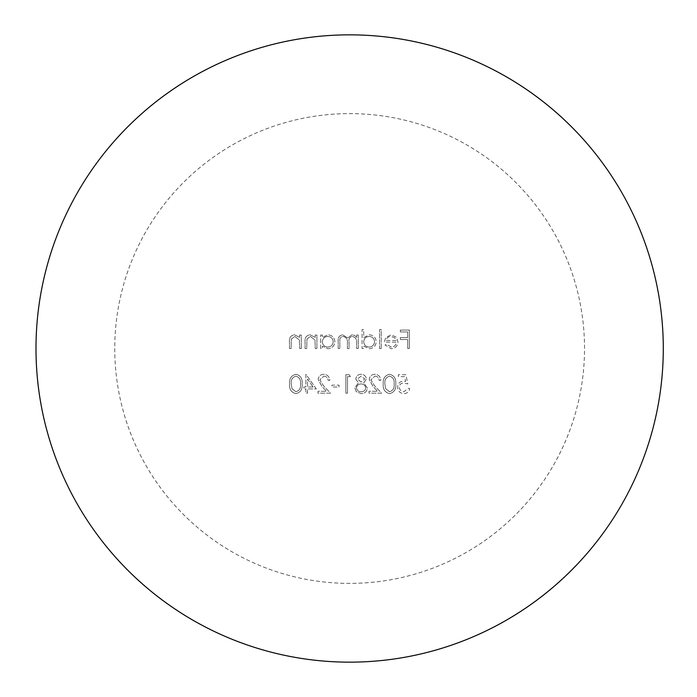 <?xml version="1.0" encoding="UTF-8"?>
<svg xmlns="http://www.w3.org/2000/svg" width="697" height="697" viewBox="0 0 697 697"><rect width="100%" height="100%" fill="white"/><g stroke="black" fill="none" stroke-linecap="round" stroke-linejoin="round"><path stroke-width="0.52" stroke-dasharray="3.48 2.61" d="M114.752 348.5A234.889 234.889 0 0 0 349.641 583.389A234.889 234.889 0 0 0 584.53 348.5A234.889 234.889 0 0 0 349.641 113.611A234.889 234.889 0 0 0 114.752 348.5A234.889 234.889 0 0 0 349.641 583.389A234.889 234.889 0 0 0 584.53 348.5A234.889 234.889 0 0 0 349.641 113.611A234.889 234.889 0 0 0 114.752 348.5M389.579 393.648C394.223 392.42 396.279 389.187 395.748 383.96C396.288 378.724 394.241 375.491 389.579 374.263C384.875 375.465 382.758 378.706 383.219 383.96C382.758 389.214 384.875 392.446 389.579 393.648C394.223 392.42 396.279 389.187 395.748 383.96C396.288 378.724 394.241 375.491 389.579 374.263C384.875 375.465 382.758 378.706 383.219 383.96C382.758 389.214 384.875 392.446 389.579 393.648M355.792 379.046L358.406 382.906L354.843 387.802L356.245 391.627L361.133 393.648C364.862 393.526 366.944 391.636 367.371 387.959L363.738 382.906L366.43 378.994C365.934 375.988 364.139 374.411 361.029 374.263C357.953 374.455 356.211 376.049 355.792 379.046L358.406 382.906L354.843 387.802L356.245 391.627L361.133 393.648C364.862 393.526 366.944 391.636 367.371 387.959L363.738 382.906L366.43 378.994C365.934 375.988 364.139 374.411 361.029 374.263C357.953 374.455 356.211 376.049 355.792 379.046M339.003 387.027L339.003 385.136L331.911 385.136L331.911 387.027L339.003 387.027L339.003 385.136L331.911 385.136L331.911 387.027L339.003 387.027M316.307 388.917L305.905 374.263L305.905 387.027L303.779 387.027L303.779 388.917L305.905 388.917L305.905 393.178L307.56 393.178L307.56 388.917L316.307 388.917L305.905 374.263L305.905 387.027L303.779 387.027L303.779 388.917L305.905 388.917L305.905 393.178L307.56 393.178L307.56 388.917L316.307 388.917M409.339 348.5L409.339 330.056L400.357 330.056L400.357 331.946L407.684 331.946L407.684 337.627L400.357 337.627L400.357 339.517L407.684 339.517L407.684 348.5L409.339 348.5L409.339 330.056L400.357 330.056L400.357 331.946L407.684 331.946L407.684 337.627L400.357 337.627L400.357 339.517L407.684 339.517L407.684 348.5L409.339 348.5M381.207 348.5L381.207 329.585L379.551 329.585L379.551 348.5L381.207 348.5L381.207 329.585L379.551 329.585L379.551 348.5L381.207 348.5M358.275 348.5L358.275 335.022L356.62 335.022L356.62 337.365L354.747 335.475L351.968 334.787L347.681 338.045L342.741 334.787C339.352 335.396 337.827 337.531 338.176 341.199L338.176 348.5L339.831 348.5L339.831 341.19C339.456 338.463 340.519 336.878 343.029 336.442C346.409 337.243 347.864 339.517 347.394 343.255L347.394 348.5L349.049 348.5L349.049 341.643C348.596 338.742 349.659 337.008 352.255 336.442C355.514 337.156 356.969 339.282 356.62 342.828L356.62 348.5L358.275 348.5L358.275 335.022L356.62 335.022L356.62 337.365L354.747 335.475L351.968 334.787L347.681 338.045L342.741 334.787C339.352 335.396 337.827 337.531 338.176 341.199L338.176 348.5L339.831 348.5L339.831 341.19C339.456 338.463 340.519 336.878 343.029 336.442C346.409 337.243 347.864 339.517 347.394 343.255L347.394 348.5L349.049 348.5L349.049 341.643C348.596 338.742 349.659 337.008 352.255 336.442C355.514 337.156 356.969 339.282 356.62 342.828L356.62 348.5L358.275 348.5M316.9 348.5L316.9 335.022L315.244 335.022L315.244 337.453L310.113 334.787C306.41 335.388 304.728 337.662 305.077 341.617L305.077 348.5L306.732 348.5L306.924 339.09L310.4 336.442L314.992 340.014L315.244 348.5L316.9 348.5L316.9 335.022L315.244 335.022L315.244 337.453L310.113 334.787C306.41 335.388 304.728 337.662 305.077 341.617L305.077 348.5L306.732 348.5L306.924 339.09L310.4 336.442L314.992 340.014L315.244 348.5L316.9 348.5M301.296 348.5L301.296 335.022L299.64 335.022L299.64 337.453L294.509 334.787C290.806 335.388 289.124 337.662 289.473 341.617L289.473 348.5L291.128 348.5L291.32 339.09L294.796 336.442L299.388 340.014L299.64 348.5L301.296 348.5L301.296 335.022L299.64 335.022L299.64 337.453L294.509 334.787C290.806 335.388 289.124 337.662 289.473 341.617L289.473 348.5L291.128 348.5L291.32 339.09L294.796 336.442L299.388 340.014L299.64 348.5L301.296 348.5M322.336 335.022L320.681 335.022L320.681 348.5L322.336 348.5L322.336 346.165L327.843 348.735C332.129 348.343 334.464 346.008 334.865 341.722C334.429 337.47 332.068 335.161 327.79 334.787L322.336 337.514L322.336 335.022L320.681 335.022L320.681 348.5L322.336 348.5L322.336 346.165L327.843 348.735C332.129 348.343 334.464 346.008 334.865 341.722C334.429 337.47 332.068 335.161 327.79 334.787L322.336 337.514L322.336 335.022M363.712 329.585L362.057 329.585L362.057 348.5L363.712 348.5L363.712 346.165L369.218 348.735C373.505 348.343 375.84 346.008 376.241 341.722C375.805 337.47 373.444 335.161 369.166 334.787L363.712 337.636L363.712 329.585L362.057 329.585L362.057 348.5L363.712 348.5L363.712 346.165L369.218 348.735C373.505 348.343 375.84 346.008 376.241 341.722C375.805 337.47 373.444 335.161 369.166 334.787L363.712 337.636L363.712 329.585M391.418 347.08L386.46 344.248L384.988 345.015L391.217 348.735C395.417 348.378 397.682 346.069 397.996 341.8L396.445 337.296L391.174 334.787L385.746 337.444L384.282 342.114L396.34 342.114C396.088 345.163 394.45 346.818 391.418 347.08L386.46 344.248L384.988 345.015L391.217 348.735C395.417 348.378 397.682 346.069 397.996 341.8L396.445 337.296L391.174 334.787L385.746 337.444L384.282 342.114L396.34 342.114C396.088 345.163 394.45 346.818 391.418 347.08M295.955 393.648C300.599 392.42 302.655 389.187 302.123 383.96C302.664 378.724 300.607 375.491 295.955 374.263C291.25 375.465 289.133 378.706 289.595 383.96C289.133 389.214 291.25 392.446 295.955 393.648C300.599 392.42 302.655 389.187 302.123 383.96C302.664 378.724 300.607 375.491 295.955 374.263C291.25 375.465 289.133 378.706 289.595 383.96C289.133 389.214 291.25 392.446 295.955 393.648M323.852 376.153C326.449 376.363 327.878 377.783 328.13 380.405L329.786 380.405C329.481 376.668 327.477 374.611 323.765 374.263C320.367 374.516 318.512 376.336 318.198 379.743L321.927 386.356L326.544 391.287L317.963 391.287L317.963 393.178L330.491 393.178L323.338 385.546L319.853 379.891L323.852 376.153C326.449 376.363 327.878 377.783 328.13 380.405L329.786 380.405C329.481 376.668 327.477 374.611 323.765 374.263C320.367 374.516 318.512 376.336 318.198 379.743L321.927 386.356L326.544 391.287L317.963 391.287L317.963 393.178L330.491 393.178L323.338 385.546L319.853 379.891L323.852 376.153M350.356 376.624L349.267 374.733L345.86 374.733L345.86 393.178L347.515 393.178L347.515 376.624L350.356 376.624L349.267 374.733L345.86 374.733L345.86 393.178L347.515 393.178L347.515 376.624L350.356 376.624M374.925 376.153C377.521 376.363 378.941 377.783 379.194 380.405L380.85 380.405C380.545 376.668 378.541 374.611 374.838 374.263C371.44 374.516 369.576 376.336 369.271 379.743L373 386.356L377.608 391.287L369.027 391.287L369.027 393.178L381.564 393.178L374.411 385.546L370.926 379.891L374.925 376.153C377.521 376.363 378.941 377.783 379.194 380.405L380.85 380.405C380.545 376.668 378.541 374.611 374.838 374.263C371.44 374.516 369.576 376.336 369.271 379.743L373 386.356L377.608 391.287L369.027 391.287L369.027 393.178L381.564 393.178L374.411 385.546L370.926 379.891L374.925 376.153M405.915 374.733L398.344 374.733L398.344 376.624L404.617 376.624L405.61 381.477L403.441 381.12C399.782 381.442 397.848 383.455 397.638 387.149C397.926 391.174 400.069 393.343 404.068 393.648C407.283 393.396 409.156 391.662 409.697 388.447L408.041 388.447L403.972 391.758C401.106 391.496 399.547 389.945 399.294 387.079C399.555 384.439 401.036 383.08 403.737 383.01L407.806 383.951L405.915 374.733L398.344 374.733L398.344 376.624L404.617 376.624L405.61 381.477L403.441 381.12C399.782 381.442 397.848 383.455 397.638 387.149C397.926 391.174 400.069 393.343 404.068 393.648C407.283 393.396 409.156 391.662 409.697 388.447L408.041 388.447L403.972 391.758C401.106 391.496 399.547 389.945 399.294 387.079C399.555 384.439 401.036 383.08 403.737 383.01L407.806 383.951L405.915 374.733M327.782 347.08C324.462 346.836 322.65 345.067 322.336 341.791C322.633 338.481 324.445 336.703 327.764 336.442C331.049 336.712 332.861 338.481 333.21 341.739C332.852 344.998 331.049 346.784 327.782 347.08C324.462 346.836 322.65 345.067 322.336 341.791C322.633 338.481 324.445 336.703 327.764 336.442C331.049 336.712 332.861 338.481 333.21 341.739C332.852 344.998 331.049 346.784 327.782 347.08M369.157 347.08C365.838 346.836 364.026 345.067 363.712 341.791C364.008 338.481 365.82 336.703 369.14 336.442C372.425 336.712 374.237 338.481 374.585 341.739C374.228 344.998 372.425 346.784 369.157 347.08C365.838 346.836 364.026 345.067 363.712 341.791C364.008 338.481 365.82 336.703 369.14 336.442C372.425 336.712 374.237 338.481 374.585 341.739C374.228 344.998 372.425 346.784 369.157 347.08M396.166 340.458L385.938 340.458C386.669 337.888 388.386 336.546 391.087 336.442L394.563 337.705L396.166 340.458L385.938 340.458C386.669 337.888 388.386 336.546 391.087 336.442L394.563 337.705L396.166 340.458M291.241 383.951C290.823 379.891 292.374 377.286 295.903 376.153C299.457 377.269 300.982 379.865 300.468 383.951C300.982 388.037 299.457 390.642 295.903 391.758L291.947 388.595L291.241 383.951C290.823 379.891 292.374 377.286 295.903 376.153C299.457 377.269 300.982 379.865 300.468 383.951C300.982 388.037 299.457 390.642 295.903 391.758L291.947 388.595L291.241 383.951M313.058 387.027L307.56 387.027L307.56 379.02L313.058 387.027L307.56 387.027L307.56 379.02L313.058 387.027M361.116 391.758C358.441 391.714 356.899 390.407 356.498 387.837C356.934 385.371 358.441 384.073 361.011 383.951C363.721 384.056 365.289 385.406 365.725 388.011C365.289 390.52 363.756 391.766 361.116 391.758C358.441 391.714 356.899 390.407 356.498 387.837C356.934 385.371 358.441 384.073 361.011 383.951C363.721 384.056 365.289 385.406 365.725 388.011C365.289 390.52 363.756 391.766 361.116 391.758M361.055 382.061L357.448 378.985L361.116 376.153L364.775 379.02L361.055 382.061L357.448 378.985L361.116 376.153L364.775 379.02L361.055 382.061M384.875 383.951C384.448 379.891 385.999 377.286 389.527 376.153C393.082 377.269 394.607 379.865 394.093 383.951C394.607 388.037 393.082 390.642 389.527 391.758L385.572 388.595L384.875 383.951C384.448 379.891 385.999 377.286 389.527 376.153C393.082 377.269 394.607 379.865 394.093 383.951C394.607 388.037 393.082 390.642 389.527 391.758L385.572 388.595L384.875 383.951"/><path stroke-width="1.05" d="M349.641 34.85A313.65 313.65 0 0 0 35.991 348.5A313.65 313.65 0 0 0 349.641 662.15A313.65 313.65 0 0 0 663.291 348.5A313.65 313.65 0 0 0 349.641 34.85"/></g></svg>
